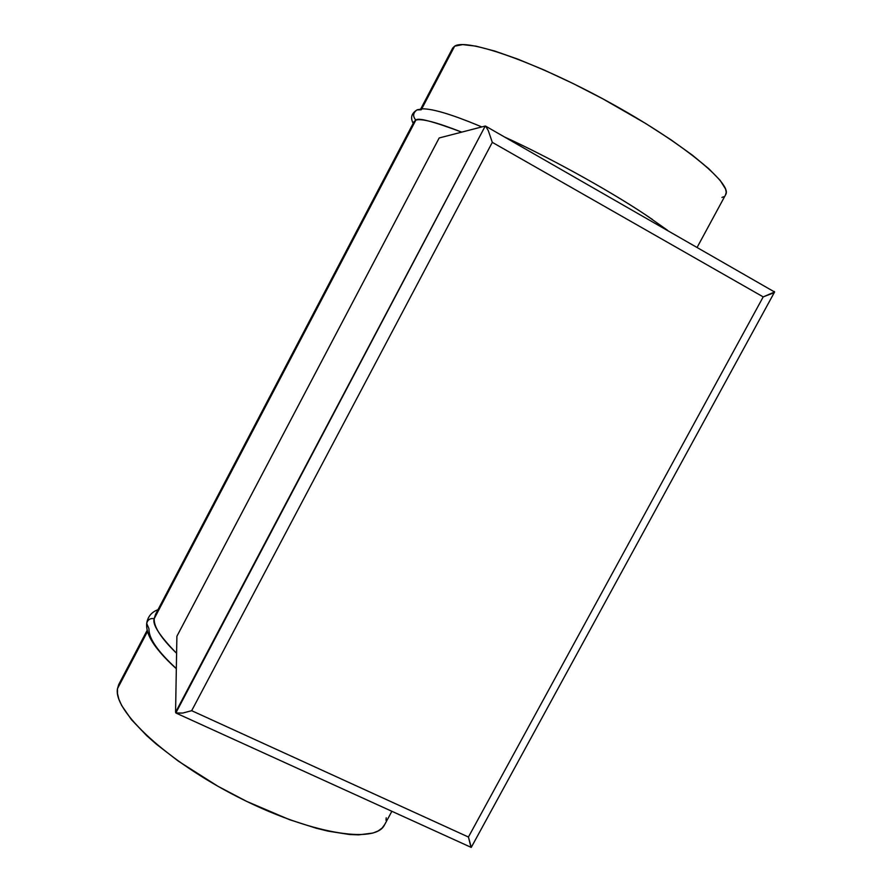 <?xml version="1.0" encoding="UTF-8"?>
<svg xmlns="http://www.w3.org/2000/svg" width="892" height="892" viewBox="0 0 892 892"><rect width="100%" height="100%" fill="white"/><g stroke="black" fill="none" stroke-linecap="round" stroke-linejoin="round"><path stroke-width="1.34" d="M697.198 247.251L725.776 194.456C732.388 183.629 681.666 141.962 608.734 102.045C535.891 62.039 466.26 37.888 454.641 46.183L421.749 108.869L454.641 46.183L452.456 48.525L420.745 108.958M473.083 123.33L481.803 126.932L473.083 123.33M504.749 137.089C554.311 159.802 615.948 194.278 652.598 219.588L645.563 214.838C609.169 190.353 547.721 156.624 504.749 137.089M414.066 123.509L415.839 120.13C412.572 116.239 412.963 112.838 417.021 109.917C412.963 112.838 412.572 116.239 415.839 120.13C417.668 117.354 432.954 121.345 461.733 132.127C436.545 122.237 421.247 118.246 415.839 120.13L154.216 618.658C150.19 618.067 147.671 619.672 146.689 623.475C147.671 619.672 150.19 618.067 154.216 618.658C153.658 626.764 161.118 638.315 176.605 653.312C159.556 635.806 152.097 624.255 154.216 618.658L415.839 120.13L414.111 121.602L155.487 614.476L154.216 618.658L157.817 611.812M121.345 680.875L118.77 684.42L117.476 688.68L147.514 631.436L117.476 688.68C113.072 710.567 166.347 760.675 237.986 797.069C309.557 833.652 374.729 844.211 384.296 825.301L391.878 811.285M176.337 668.565C157.839 651.561 148.73 638.427 148.997 629.15M176.895 636.275L439.165 137.981L485.226 126.04L439.165 137.981L176.895 636.275L175.568 712.295L176.895 636.275M418.493 119.305L417.601 119.751M774.066 291.383L774.613 291.952L772.706 293.256L763.206 296.891L468.434 837.031L191.68 710.69L182.704 713.065L176.237 713.165L175.568 712.295L485.226 126.04L175.858 712.931L182.704 713.065L191.68 710.69L492.306 142.352L763.206 296.891L468.434 837.031L191.68 710.69L492.306 142.352L763.206 296.891L774.579 291.996L485.582 126.118L488.27 130.566L492.306 142.352L488.27 130.566L485.582 126.118M774.613 291.952L471.266 847.378L468.434 837.031L470.82 846.664M147.213 630.231L119.149 683.718L117.476 688.68L117.51 693.653L118.904 699.283L121.702 705.539L131.47 719.688L146.634 735.588L156.1 743.973L178.333 761.144L217.971 786.287L246.705 801.406L289.655 819.726L316.125 828.2L328.234 831.177L349.564 834.511L358.573 834.867L372.923 833.05L378.163 830.943L382.099 828.077L384.764 824.431M386.024 820.328L386.191 817.819M148.852 628.425L146.689 623.475M417.021 109.917L421.292 109.749M725.497 194.98L726.222 192.326L725.564 189.015L720.056 180.24L708.928 168.844L692.415 155.186L671.04 139.832L645.685 123.486L602.836 98.845L573.143 83.558L544.31 70.089L517.761 59.106L494.726 51.045L476.161 46.183L462.692 44.6L454.641 46.183L452.668 48.101L452.043 50.699M721.918 197.478L723.535 196.775M667.495 230.248L645.563 214.838M477.777 125.248C451.397 114.343 433.055 108.869 422.752 108.824L417.534 109.705M176.326 668.732C163.827 657.482 155.197 647.414 150.425 638.516C147.637 633.275 146.377 628.381 146.656 623.842M471.221 847.4L176.237 713.165M157.995 609.682C151.529 612.124 147.76 616.673 146.701 623.341M413.197 123.341C410.22 117.844 411.446 113.395 416.887 109.984"/></g></svg>
